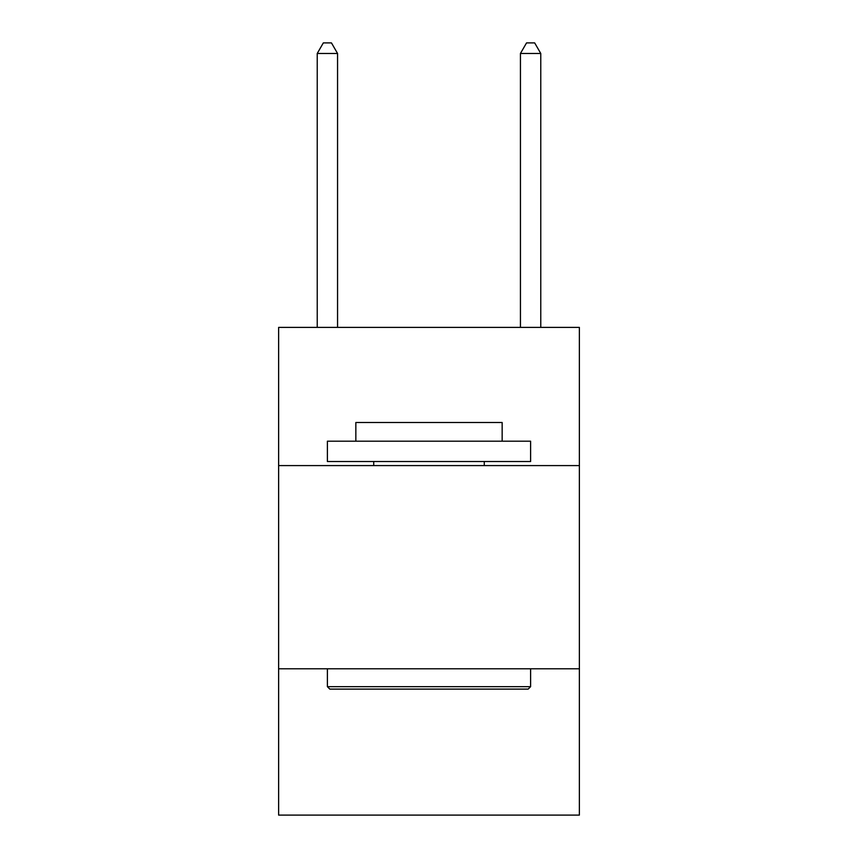 <?xml version="1.0" encoding="UTF-8"?>
<svg xmlns="http://www.w3.org/2000/svg" width="858" height="858" viewBox="0 0 858 858"><rect width="100%" height="100%" fill="white"/><g stroke="black" fill="none" stroke-linecap="round" stroke-linejoin="round"><path stroke-width="1.29" d="M579.375 465.583L579.375 327.391L278.625 327.391L278.625 465.583L579.375 465.583L579.375 815.1L278.625 815.1L278.625 465.583M579.375 668.79L278.625 668.79M329.837 689.113L327.391 686.668L530.609 686.668L528.163 689.113L329.837 689.113M530.609 441.194L530.609 461.518L327.391 461.518L327.391 441.194L530.609 441.194M355.845 441.194L355.845 422.501L502.155 422.501L502.155 441.194M530.609 668.79L530.609 686.668M327.391 668.79L327.391 686.668M484.277 461.518L484.277 465.583M373.723 461.518L373.723 465.583M337.559 327.391L337.559 53.464L317.235 53.464L317.235 327.391M317.235 53.464L323.327 42.9L331.456 42.9L337.559 53.464M540.765 327.391L540.765 53.464L520.441 53.464L520.441 327.391M520.441 53.464L526.544 42.9L534.673 42.9L540.765 53.464"/></g></svg>

